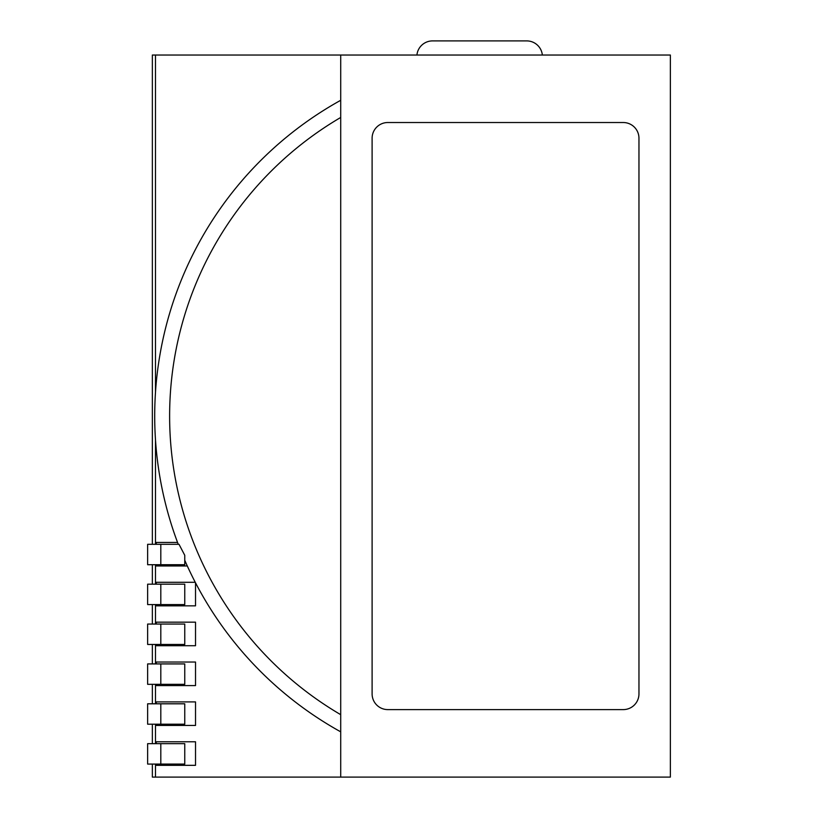 <?xml version="1.0" encoding="UTF-8"?>
<svg xmlns="http://www.w3.org/2000/svg" width="818" height="818" viewBox="0 0 818 818"><rect width="100%" height="100%" fill="white"/><g stroke="black" fill="none" stroke-linecap="round" stroke-linejoin="round"><path stroke-width="1.23" d="M340.717 777.1L340.717 55.031L670.361 55.031L670.361 777.1L155.492 777.1L155.492 764.073M372.108 138.222A15.695 15.695 0 0 1 387.814 122.526L623.265 122.526A15.695 15.695 0 0 1 638.96 138.222L638.96 693.909A15.695 15.695 0 0 1 623.265 709.605L387.814 709.605A15.695 15.695 0 0 1 372.108 693.909L372.108 138.222M416.924 55.031A15.695 15.695 0 0 1 432.548 40.9L526.731 40.9A15.695 15.695 0 0 1 542.344 55.031M152.352 544.307L152.352 55.031L340.717 55.031M155.492 392.272L155.492 55.031M152.352 764.073L152.352 777.1L155.492 777.1M152.352 743.664L152.352 724.196M152.352 703.797L152.352 684.329M152.352 663.919L152.352 644.461M152.352 624.052L152.352 604.584M152.352 584.185L152.352 564.717M155.492 743.664L155.492 724.196M155.492 703.797L155.492 684.329M155.492 663.919L155.492 644.461M155.492 624.052L155.492 604.584M155.492 584.185L155.492 564.717M155.492 544.307L155.492 439.859M160.809 703.797L147.639 703.797L147.639 724.196L184.756 724.196L184.756 703.797L160.809 703.797L160.809 724.196M160.809 663.919L147.639 663.919L147.639 684.329L184.756 684.329L184.756 663.919L160.809 663.919L160.809 684.329M160.809 624.052L147.639 624.052L147.639 644.461L184.756 644.461L184.756 624.052L160.809 624.052L160.809 644.461M160.809 564.717L147.639 564.717L147.639 544.307L179.009 544.307L184.756 555.289L184.756 564.717L160.809 564.717L160.809 544.307M160.809 584.185L147.639 584.185L147.639 604.584L184.756 604.584L184.756 584.185L160.809 584.185L160.809 604.584M160.809 743.664L147.639 743.664L147.639 764.073L184.756 764.073L184.756 743.664L160.809 743.664L160.809 764.073M340.717 100.287A361.035 361.035 0 0 0 178.252 544.307A361.035 361.035 0 0 1 340.717 100.287M184.756 560.269A361.035 361.035 0 0 0 340.717 731.834A361.035 361.035 0 0 1 184.756 560.269M156.279 703.797L156.279 701.905L195.522 701.905L195.522 725.454L156.279 725.454L156.279 724.196M156.279 663.919L156.279 662.038L195.522 662.038L195.522 685.586L156.279 685.586L156.279 684.329M156.279 624.052L156.279 622.171L195.522 622.171L195.522 645.719L156.279 645.719L156.279 644.461M156.279 544.307L156.279 542.426L177.537 542.426M187.302 565.974L156.279 565.974L156.279 564.717M156.279 584.185L156.279 582.293L195.257 582.293M195.522 582.805L195.522 605.841L156.279 605.841L156.279 604.584M156.279 743.664L156.279 741.783L195.522 741.783L195.522 765.331L156.279 765.331L156.279 764.073M340.717 117.455A346.126 346.126 0 0 0 340.717 714.676"/></g></svg>
